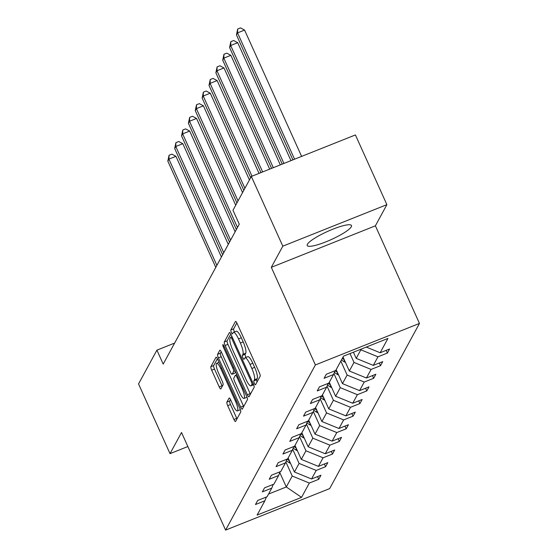 <?xml version="1.0" encoding="UTF-8"?>
<svg xmlns="http://www.w3.org/2000/svg" width="558" height="558" viewBox="0 0 558 558"><rect width="100%" height="100%" fill="white"/><g stroke="black" fill="none" stroke-linecap="round" stroke-linejoin="round"><path stroke-width="0.84" d="M254.399 383.339A2.141 0.495 -111.7 0 0 255.494 384.769A2.141 0.495 -111.7 0 0 255.564 384.699L260.154 376.259A3.055 0.711 -111.7 0 0 259.351 372.723L237.101 323.452A3.055 0.711 -111.7 0 0 235.539 321.408A3.055 0.711 -111.7 0 0 235.434 321.506L230.845 329.945A2.141 0.495 -111.7 0 0 231.41 332.422A2.141 0.495 -111.7 0 0 232.505 333.851A2.141 0.495 -111.7 0 0 232.574 333.782L233.167 332.687A9.779 2.267 -111.7 0 1 233.502 332.366A9.779 2.267 -111.7 0 1 238.503 338.908L240.359 343.01A9.779 2.267 -111.7 0 1 242.932 354.316L242.339 355.404A2.141 0.495 -111.7 0 0 242.904 357.88A2.141 0.495 -111.7 0 0 243.999 359.31A2.141 0.495 -111.7 0 0 244.069 359.24L244.662 358.145A9.779 2.267 -111.7 0 1 244.997 357.824A9.779 2.267 -111.7 0 1 249.998 364.367L251.853 368.468A9.779 2.267 -111.7 0 1 254.427 379.775L253.834 380.863A2.141 0.495 -111.7 0 0 254.399 383.339M236.857 322.942L233.656 328.829A2.141 0.495 -111.7 0 0 234.221 331.299A2.141 0.495 -111.7 0 0 234.548 331.947M233.502 332.366L236.313 331.243A9.779 2.267 -111.7 0 1 241.321 337.785L243.169 341.894A9.779 2.267 -111.7 0 1 245.743 353.193L245.15 354.281A2.141 0.495 -111.7 0 0 245.715 356.757A2.141 0.495 -111.7 0 0 246.043 357.406M351.296 226.778A24.28 4.464 155.7 0 0 351.484 225.537A24.28 4.464 155.7 0 0 330.162 230.301A24.28 4.464 155.7 0 0 307.416 244.278A24.28 4.464 155.7 0 0 307.228 245.52A24.28 4.464 155.7 0 0 328.557 240.756A24.28 4.464 155.7 0 0 351.296 226.778M226.89 402.116A3.055 0.711 -111.7 0 0 227.692 405.645L233.935 419.47A3.055 0.711 -111.7 0 0 235.497 421.513A3.055 0.711 -111.7 0 0 235.602 421.416L240.7 412.041A3.055 0.711 -111.7 0 0 239.891 408.512L217.648 359.233A3.055 0.711 -111.7 0 0 216.086 357.19A3.055 0.711 -111.7 0 0 215.981 357.294L210.882 366.669A3.055 0.711 -111.7 0 0 211.684 370.198L219.224 386.896A3.055 0.711 -111.7 0 0 220.794 388.94A3.055 0.711 -111.7 0 0 220.891 388.835L223.074 384.825A3.055 0.711 -111.7 0 0 222.272 381.295L218.534 373.016A8.175 1.897 -111.7 0 1 216.657 363.3A8.175 1.897 -111.7 0 1 220.842 368.768L235.49 401.202A8.175 1.897 -111.7 0 1 237.359 410.918A8.175 1.897 -111.7 0 1 233.181 405.45L230.74 400.044A3.055 0.711 -111.7 0 0 229.171 398A3.055 0.711 -111.7 0 0 229.073 398.105L226.89 402.116L229.701 400.993A3.055 0.711 -111.7 0 0 230.503 404.522L236.745 418.347A3.055 0.711 -111.7 0 0 236.99 418.856M181.524 432.492L170.023 453.654L138.537 383.932L156.91 350.145L163.201 364.088L239.27 224.176L232.972 210.233L251.337 176.447L282.815 246.169L271.314 267.331L315.389 364.939L225.599 530.1L181.524 432.492M247.368 394.764A3.055 0.711 -111.7 0 0 248.931 396.815A3.055 0.711 -111.7 0 0 249.035 396.71L254.127 387.336A3.055 0.711 -111.7 0 0 253.325 383.806L231.075 334.535A3.055 0.711 -111.7 0 0 229.512 332.491A3.055 0.711 -111.7 0 0 229.408 332.589L224.316 341.963A3.055 0.711 -111.7 0 0 225.118 345.493L247.368 394.764L250.179 393.648A3.055 0.711 -111.7 0 0 250.423 394.157M247.41 399.688L242.318 409.063A3.055 0.711 -111.7 0 1 242.214 409.16A3.055 0.711 -111.7 0 1 240.651 407.117L218.401 357.845A3.055 0.711 -111.7 0 1 217.599 354.316L219.782 350.305A3.055 0.711 -111.7 0 1 219.88 350.201A3.055 0.711 -111.7 0 1 221.449 352.244L230.468 372.228A3.055 0.711 -111.7 0 0 232.03 374.272A3.055 0.711 -111.7 0 0 232.135 374.174L233.586 371.509A3.055 0.711 -111.7 0 0 232.777 367.98L223.388 347.174A2.141 0.495 -111.7 0 1 222.893 344.635A2.141 0.495 -111.7 0 1 223.988 346.065L246.608 396.159A3.055 0.711 -111.7 0 1 247.41 399.688M170.023 453.654L187.865 446.533M271.314 267.331L375.388 225.816L386.889 204.653L282.815 246.169M386.889 204.653L355.411 134.938L251.337 176.447M266.389 497.004L264.89 500.77L255.466 504.53L257.67 500.484L267.094 496.725L271.753 488.145L262.33 491.905L264.534 487.859L273.957 484.1L278.616 475.521L269.193 479.28L271.397 475.235L280.82 471.475L285.48 462.896L276.057 466.655L278.261 462.61L287.684 458.85L292.343 450.271L282.92 454.031L285.124 449.985L294.547 446.226L299.207 437.646L289.783 441.406L291.98 437.36L301.404 433.601L306.07 425.029L296.647 428.781L298.844 424.736L308.267 420.976L312.933 412.404L303.51 416.156L305.707 412.111L315.13 408.358L319.797 399.779L310.374 403.539L312.571 399.493L321.994 395.734L326.66 387.154L317.237 390.914L319.434 386.868L328.857 383.109L333.524 374.53L324.1 378.289L326.297 374.244L335.721 370.484L343.512 356.157L387.95 338.434L380.165 352.761L389.589 349.001L387.385 353.047L377.961 356.806L373.302 365.378L382.725 361.626L380.521 365.671L371.105 369.431L366.439 378.003L375.862 374.251L373.665 378.296L364.241 382.049L359.575 390.628L368.998 386.868L366.801 390.914L357.378 394.673L352.712 403.253L362.135 399.493L359.938 403.539L350.515 407.298L345.848 415.877L355.272 412.118L353.075 416.163L343.651 419.923L338.985 428.502L348.408 424.743L346.211 428.788L336.788 432.548L332.122 441.127L341.545 437.367L339.348 441.413L329.924 445.172L325.258 453.752L334.681 449.992L332.484 454.038L323.061 457.797L318.395 466.376L327.818 462.617L325.621 466.662L316.198 470.422L311.531 478.994L320.955 475.242L318.757 479.287L309.334 483.04L301.55 497.366L257.105 515.09L264.89 500.77M315.389 364.939L419.463 323.424L329.673 488.592L225.599 530.1M292.727 449.309L299.095 463.419L294.429 471.998L288.123 458.034M294.429 471.998L311.531 478.994M299.095 463.419L316.198 470.422M273.253 484.379L271.753 488.145M299.59 436.691L305.958 450.794L301.292 459.374L294.987 445.41M301.292 459.374L318.395 466.376M305.958 450.794L323.061 457.797M280.116 471.754L278.616 475.521M306.454 424.066L312.822 438.17L308.156 446.749L301.85 432.785M308.156 446.749L325.258 453.752M312.822 438.17L329.924 445.172M286.979 459.129L285.48 462.896M313.317 411.441L319.685 425.545L315.019 434.124L308.714 420.16M315.019 434.124L332.122 441.127M319.685 425.545L336.788 432.548M293.843 446.505L292.343 450.271M320.18 398.817L326.549 412.92L321.882 421.499L315.577 407.535M321.882 421.499L338.985 428.502M326.549 412.92L343.651 419.923M300.706 433.887L299.207 437.646M327.044 386.192L333.412 400.295L328.746 408.875L322.44 394.911M328.746 408.875L345.848 415.877M333.412 400.295L350.515 407.298M307.563 421.262L306.07 425.029M333.907 373.567L340.275 387.677L335.609 396.25L329.304 382.286M335.609 396.25L352.712 403.253M340.275 387.677L357.378 394.673M314.426 408.637L312.933 412.404M340.833 361.089L347.139 375.053L342.473 383.625L336.167 369.661M342.473 383.625L359.575 390.628M347.139 375.053L364.241 382.049M321.289 396.013L319.797 399.779M349.999 353.57L354.002 362.428L349.336 371.007L343.031 357.036M349.336 371.007L366.439 378.003M354.002 362.428L371.105 369.431M328.153 383.388L326.66 387.154M360.649 349.322L360.859 349.803L356.199 358.382L353.409 352.21M356.199 358.382L373.302 365.378M360.859 349.803L377.961 356.806M335.016 370.763L333.524 374.53M366.285 347.076L380.165 352.761M375.388 225.816L419.463 323.424M174.626 343.079L156.91 350.145M268.551 494.046L286.296 486.967L292.232 476.044L285.863 461.933M279.795 472.57L286.296 486.967L301.55 497.366M292.232 476.044L309.334 483.04M386.178 350.361L387.385 353.047M379.314 362.986L380.521 365.671M372.451 375.611L373.665 378.296M365.588 388.228L366.801 390.914M358.724 400.853L359.938 403.539M351.861 413.478L353.075 416.163M344.997 426.103L346.211 428.788M338.134 438.728L339.348 441.413M331.271 451.352L332.484 454.038M324.407 463.977L325.621 466.662M317.544 476.602L318.757 479.287M257.078 381.909A2.141 0.495 -111.7 0 1 256.645 379.74L257.238 378.652A9.779 2.267 -111.7 0 0 254.664 367.345L251.853 368.468M244.997 357.824L247.808 356.702A9.779 2.267 -111.7 0 1 252.816 363.244L254.664 367.345M230.831 334.026L227.127 340.84A3.055 0.711 -111.7 0 0 227.929 344.37L250.179 393.648M251.923 384.378A2.141 0.495 -111.7 0 0 251.358 381.909L231.828 338.657A2.141 0.495 -111.7 0 0 230.74 337.227A2.141 0.495 -111.7 0 0 230.663 337.297L230.036 338.448A9.779 2.267 -111.7 0 0 232.609 349.747L245.959 379.314A9.779 2.267 -111.7 0 0 250.967 385.85A9.779 2.267 -111.7 0 0 251.295 385.529L251.923 384.378L253.332 383.82M221.205 351.735L220.41 353.193A3.055 0.711 -111.7 0 0 221.212 356.722L243.462 405.994A3.055 0.711 -111.7 0 0 243.706 406.503M234.702 373.149A3.055 0.711 -111.7 0 0 234.848 373.149A3.055 0.711 -111.7 0 0 234.953 373.051L235.622 371.816M239.835 392.965A8.175 1.897 -111.7 0 0 244.013 398.433A8.175 1.897 -111.7 0 0 242.144 388.717L236.983 377.285A3.055 0.711 -111.7 0 0 235.42 375.241A3.055 0.711 -111.7 0 0 235.316 375.346L233.865 378.003A3.055 0.711 -111.7 0 0 234.674 381.539L239.835 392.965M244.013 398.433L246.831 397.31A8.175 1.897 -111.7 0 0 247.02 397.17M230.496 399.535L229.701 400.993M237.359 410.918L240.177 409.802A8.175 1.897 -111.7 0 0 240.352 409.67M217.404 358.724L213.693 365.546A3.055 0.711 -111.7 0 0 214.502 369.075L222.042 385.773A3.055 0.711 -111.7 0 0 222.286 386.282M301.613 156.393L244.578 30.076L237.548 32.88L236.453 34.903L292.88 159.881M294.582 159.197L237.548 32.88L237.694 29.023L240.505 27.9L244.578 30.076M236.453 34.903L237.694 29.023M290.969 160.641L237.722 42.701L230.684 45.505L229.589 47.528L282.229 164.122M283.938 163.445L230.684 45.505L230.831 41.648L233.642 40.525L237.722 42.701M229.589 47.528L230.831 41.648M345.437 362.365A8.251 7.882 -151.5 0 1 343.798 361.521L341.44 359.966M280.325 164.882L230.859 55.326L223.821 58.13L222.726 60.152L271.586 168.37M343.393 357.845L342.807 357.455M342.277 358.424L344.244 359.722M273.294 167.693L223.821 58.13L223.967 54.272L226.778 53.15L230.859 55.326M222.726 60.152L223.967 54.272M338.573 374.99A8.251 7.882 -151.5 0 1 336.934 374.146L334.354 372.437M269.681 169.13L223.995 67.95L216.957 70.754L215.862 72.777L260.942 172.617M336.53 370.463L335.944 370.08M335.009 370.784L337.381 372.346M262.644 171.934L216.957 70.754L217.104 66.89L219.915 65.774L223.995 67.95M215.862 72.777L217.104 66.89M331.71 387.615A8.251 7.882 -151.5 0 1 330.071 386.764L327.49 385.062M259.031 173.378L217.132 80.575L210.101 83.379L208.999 85.402L250.668 177.681M329.666 383.088L329.081 382.704M328.146 383.409L330.517 384.971M252 176.182L210.101 83.379L210.24 79.515L213.051 78.399L217.132 80.575M208.999 85.402L210.24 79.515M324.847 400.239A8.251 7.882 -151.5 0 1 323.208 399.389L320.627 397.687M249.433 179.948L210.268 93.2L203.238 96.004L202.136 98.027L243.804 190.306M322.803 395.713L322.217 395.329M321.282 396.027L323.654 397.596M244.899 188.283L203.238 96.004L203.377 92.14L206.188 91.017L210.268 93.2M202.136 98.027L203.377 92.14M317.983 412.864A8.251 7.882 -151.5 0 1 316.344 412.013L313.763 410.311M242.57 192.573L203.405 105.818L196.374 108.629L195.272 110.651L236.941 202.931M315.94 408.337L315.354 407.947M314.419 408.651L316.791 410.221M238.043 200.908L196.374 108.629L196.514 104.764L199.325 103.642L203.405 105.818M195.272 110.651L196.514 104.764M311.12 425.489A8.251 7.882 -151.5 0 1 309.481 424.638L306.9 422.936M235.713 205.198L196.542 118.442L189.511 121.246L188.409 123.269L236.376 229.498M309.076 420.962L308.49 420.572M307.556 421.276L309.927 422.845M237.471 227.476L189.511 121.246L189.65 117.389L192.461 116.266L196.542 118.442M188.409 123.269L189.65 117.389M304.256 438.114A8.251 7.882 -151.5 0 1 302.617 437.263L300.037 435.554M235.141 231.765L189.678 131.067L182.647 133.871L181.545 135.894L229.512 242.123M302.213 433.587L301.627 433.196M300.699 433.901L303.064 435.47M230.607 240.1L182.647 133.871L182.787 130.014L185.598 128.891L189.678 131.067M181.545 135.894L182.787 130.014M297.393 450.731A8.251 7.882 -151.5 0 1 295.754 449.887L293.173 448.179M228.278 244.383L182.815 143.692L175.784 146.496L174.682 148.519L222.649 254.748M295.349 446.212L294.764 445.821M293.836 446.526L296.2 448.095M223.744 252.725L175.784 146.496L175.923 142.639L178.741 141.516L182.815 143.692M174.682 148.519L175.923 142.639M290.53 463.356A8.251 7.882 -151.5 0 1 288.891 462.512L286.31 460.803M221.414 257.008L175.951 156.317L168.921 159.121L167.819 161.143L215.786 267.373M288.486 458.836L287.9 458.446M286.972 459.15L289.337 460.713M216.881 265.35L168.921 159.121L169.06 155.263L171.878 154.141L175.951 156.317M167.819 161.143L169.06 155.263M257.238 378.652L254.427 379.775M252.816 363.244L249.998 364.367M245.15 354.281L242.339 355.404M245.743 353.193L242.932 354.316M243.169 341.894L240.359 343.01M241.321 337.785L238.503 338.908M233.656 328.829L230.845 329.945M256.645 379.74L253.834 380.863M227.929 344.37L225.118 345.493M227.127 340.84L224.316 341.963M252.3 381.533L251.358 381.909M232.77 338.281L231.828 338.657M253.646 384.595L251.295 385.529M243.462 405.994L240.651 407.117M221.212 356.722L218.401 357.845M220.41 353.193L217.599 354.316M234.953 373.051L232.135 374.174M235.19 370.868L233.586 371.509M233.718 367.603L232.777 367.98M224.323 346.804L223.388 347.174M243.079 388.34L242.144 388.717M237.917 376.915L236.983 377.285M236.425 400.832L235.49 401.202M221.777 368.392L220.842 368.768M222.042 385.773L219.224 386.896M214.502 369.075L211.684 370.198M213.693 365.546L210.882 366.669M236.745 418.347L233.935 419.47M230.503 404.522L227.692 405.645M343.798 361.521L344.481 360.259M336.934 374.146L337.618 372.877M330.071 386.764L330.755 385.501M323.208 399.389L323.891 398.126M316.344 412.013L317.028 410.751M309.481 424.638L310.164 423.376M302.617 437.263L303.308 436M295.754 449.887L296.444 448.625M288.891 462.512L289.581 461.25M232.051 336.697L230.74 337.227M253.709 384.762L250.967 385.85M234.848 373.149L232.03 374.272M236.899 374.655L235.42 375.241M219.05 362.344L216.657 363.3"/></g></svg>
